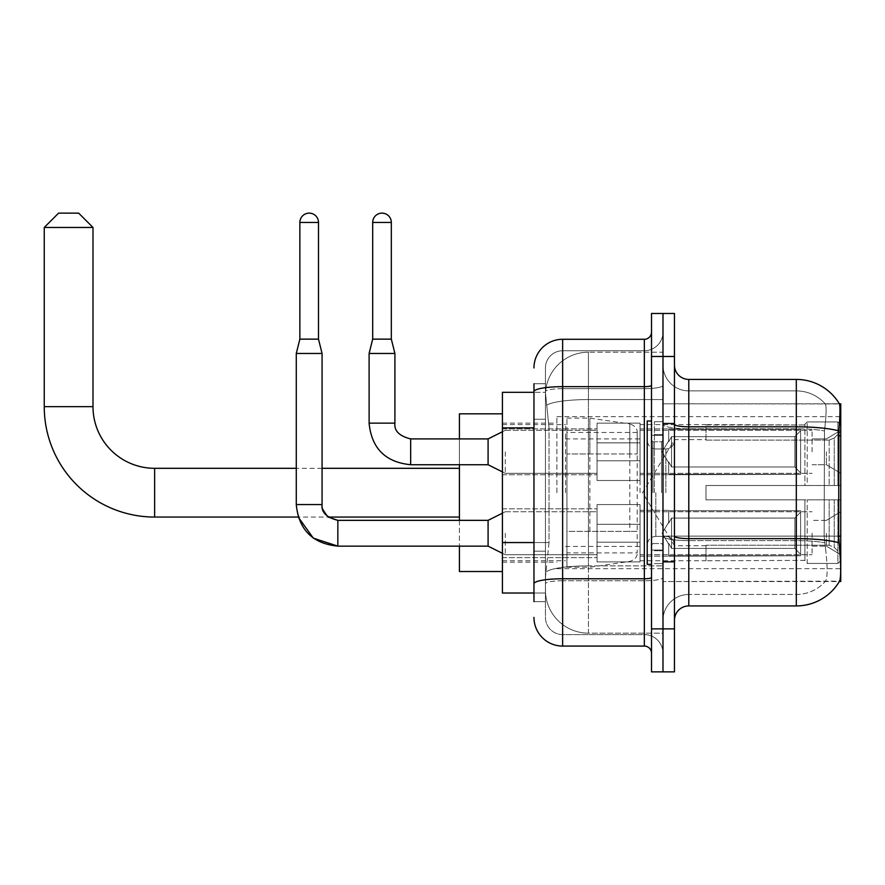 <?xml version="1.0" encoding="UTF-8"?>
<svg xmlns="http://www.w3.org/2000/svg" width="885" height="885" viewBox="0 0 885 885"><rect width="100%" height="100%" fill="white"/><g stroke="black" fill="none" stroke-linecap="round" stroke-linejoin="round"><path stroke-width="0.66" stroke-dasharray="4.42 3.32" d="M840.75 492.68L840.75 416.691L840.75 492.68M556.897 492.68L556.897 416.691L556.897 492.68M840.75 451.815L840.75 430.309L840.75 451.815M826.413 451.815L826.413 464.725L826.413 451.815M840.75 533.246L840.75 554.751L840.75 533.246M826.413 533.246L826.413 546.145L826.413 533.246M597.043 451.815L597.043 480.489L597.043 451.815M502.426 451.815L502.426 474.758L502.426 451.815M597.043 533.246L597.043 561.92L597.043 533.246M502.426 533.246L502.426 557.65L502.426 533.246M640.043 451.815L640.043 480.489L640.043 451.815M640.043 533.246L640.043 561.92L640.043 533.246M812.076 451.815L812.076 430.309L812.076 451.815M812.076 533.246L812.076 554.751L812.076 533.246M533.965 542.549L549.021 542.549L545.602 575.825L549.021 542.549L549.021 427.864L549.021 542.549L502.426 542.549L502.426 593.027L545.525 593.027L545.437 590.162A43.011 43.011 0 0 0 588.436 633.162L662.987 633.162L662.987 565.869L662.987 633.162L588.436 633.162L588.436 565.869L588.436 633.162A43.011 43.011 0 0 1 545.437 590.162L545.437 581.412L545.525 593.027L533.965 593.027M545.602 575.825L545.437 581.412L545.602 575.825M688.784 379.422L796.312 379.422L796.312 426.813A50.179 8.717 180 0 1 838.88 430.906C840.119 415.286 840.308 406.303 839.445 403.969A50.179 50.179 0 0 0 839.345 403.792L825.163 403.792L839.345 403.792A50.179 50.179 0 0 1 839.445 403.969L662.987 403.792L840.75 403.792L840.75 581.556L662.987 581.556L662.987 403.792L662.987 581.556L839.588 581.135C841.038 577.363 841.038 566.522 839.588 548.589L838.67 536.133L662.987 536.133L662.987 424.313L662.987 536.133A25.809 4.48 0 0 0 688.784 540.624L688.784 379.422A14.337 14.337 0 0 1 674.458 365.085L674.458 424.313L674.458 365.085M502.426 492.68L502.426 413.826L502.426 492.68M662.987 352.186L662.987 565.869L662.987 352.186L588.436 352.186L662.987 352.186M545.492 392.918L549.021 427.864L545.492 392.918A43.011 43.011 0 0 1 588.436 352.186A43.011 43.011 0 0 0 545.492 392.918A43.011 43.011 0 0 1 588.436 352.186L588.436 399.566L662.987 399.566L588.436 399.566L588.436 352.186M533.965 419.258L545.437 419.258L545.437 551.156L545.437 383.725L545.437 419.258L533.965 419.258L533.965 551.156L533.965 392.32L545.525 392.32L502.426 392.32L502.426 542.549M674.458 492.68L674.458 423.152L674.458 492.68M662.987 492.68L662.987 421.714L662.987 492.68M654.38 492.68L654.38 421.714L654.38 492.68M825.539 548.589C827.641 566.522 827.641 577.374 825.539 581.135A38.708 38.708 0 0 1 796.312 594.466L688.784 594.466L688.784 548.589L688.784 594.466L796.312 594.466A38.708 38.708 0 0 0 825.539 581.135C827.641 577.385 827.641 566.544 825.539 548.589L824.156 536.133L824.466 430.906C826.313 415.33 826.601 406.348 825.318 403.969A38.708 38.708 0 0 0 796.312 390.893A38.708 38.708 0 0 1 825.318 403.969C826.601 406.326 826.313 415.297 824.466 430.906L824.156 536.133L825.539 548.589M674.458 620.263L674.458 424.313L674.458 620.263A14.337 14.337 0 0 1 688.784 605.926L688.784 540.624A25.809 4.48 0 0 1 662.987 536.133L840.75 536.133M662.987 365.085L662.987 424.313L662.987 365.085A25.809 25.809 0 0 0 688.784 390.893A25.809 25.809 0 0 1 662.987 365.085A25.809 25.809 0 0 0 688.784 390.893L688.784 540.624L688.784 390.893L796.312 390.893L688.784 390.893M662.987 356.489L662.987 313.478L674.458 313.478L674.458 356.489L662.987 356.489L662.987 313.478L651.515 313.478L651.515 356.489L662.987 356.489L662.987 628.87L662.987 356.489M651.515 356.489L651.515 671.87L662.987 671.87L662.987 628.87L662.987 671.87L674.458 671.87L674.458 356.489M838.88 430.906L838.67 536.133L824.156 536.133L838.67 536.133M674.458 424.313A14.337 2.489 0 0 0 688.784 426.813L796.312 426.813L796.312 605.926A50.179 50.179 0 0 0 839.588 581.135M796.312 605.926L688.784 605.926M662.987 620.263A25.809 25.809 0 0 1 688.784 594.466A25.809 25.809 0 0 0 662.987 620.263A25.809 25.809 0 0 1 688.784 594.466M533.965 601.623L545.437 601.623L533.965 601.623L533.965 551.156L545.437 551.156L545.437 601.623L545.437 551.156L533.965 551.156M533.965 617.398A28.674 28.674 0 0 0 562.639 646.072L562.639 634.6A17.202 17.202 0 0 1 545.437 617.398L545.437 391.646L545.437 617.398A17.202 17.202 0 0 0 562.639 634.6L644.346 634.6L644.346 588.724L644.346 646.072A7.168 7.168 0 0 1 651.515 653.241L651.515 332.118L651.515 653.241M662.987 588.724L662.987 385.417L662.987 588.724M651.515 492.68L651.515 420.994L651.515 492.68M662.987 332.118L662.987 385.417L662.987 332.118A18.64 18.64 0 0 1 644.346 350.748A18.64 18.64 0 0 0 662.987 332.118A18.64 18.64 0 0 1 644.346 350.748L644.346 634.6L562.639 634.6L562.639 580.759L644.346 580.759A18.64 3.241 0 0 0 662.987 577.529A18.64 3.241 0 0 1 644.346 580.759L644.346 350.748L562.639 350.748L644.346 350.748M533.965 383.725L545.437 383.725L533.965 383.725L533.965 583.746A28.674 4.978 180 0 1 562.639 578.768L562.639 339.287A28.674 28.674 0 0 0 533.965 367.95A28.674 28.674 0 0 1 562.639 339.287L644.346 339.287A7.168 7.168 0 0 0 651.515 332.118A7.168 7.168 0 0 1 644.346 339.287L644.346 588.724L644.346 580.759L562.639 580.759L562.639 350.748L562.639 388.659L644.346 388.659A18.64 3.241 0 0 0 662.987 385.417A18.64 3.241 0 0 1 644.346 388.659L562.639 388.659L562.639 588.724L562.639 578.768L644.346 578.768A7.168 1.25 0 0 0 651.515 577.529M562.639 646.072L644.346 646.072M533.965 583.746L533.965 588.724M545.437 367.95L545.437 391.646L545.437 367.95A17.202 17.202 0 0 1 562.639 350.748A17.202 17.202 0 0 0 545.437 367.95A17.202 17.202 0 0 1 562.639 350.748M662.987 653.241A18.64 18.64 0 0 0 644.346 634.6A18.64 18.64 0 0 1 662.987 653.241A18.64 18.64 0 0 0 644.346 634.6M651.515 564.353L647.212 564.353L647.212 420.994L647.212 544.972L647.212 420.994L651.515 420.994M459.415 571.522L459.415 413.826M705.998 485.511L705.998 492.68L705.998 485.511L829.179 485.511L705.998 485.511L804.908 485.511L804.908 424.236L804.908 485.511L807.208 485.511L807.208 421.935L807.208 485.511L705.998 485.511L705.998 499.848L804.908 499.848L804.908 560.393L804.908 499.848L705.998 499.848L705.998 485.511M705.998 440.122L829.179 440.122L705.998 440.122L705.998 424.579L804.908 424.955L804.908 424.236L804.908 424.955L705.998 424.955L705.998 440.122M640.043 492.68L640.043 424.579L640.043 492.68M804.908 560.393L705.998 560.769L804.908 560.393L807.208 563.424L837.885 563.424L840.75 560.537L840.75 499.848L840.75 560.537L837.885 563.424L837.885 499.848L837.885 563.424L807.208 563.424L807.208 499.848L807.208 563.424L804.908 561.112L804.908 499.848L804.908 560.393M565.504 492.68L565.504 424.579L565.504 492.68M459.415 520.347L459.415 546.145M807.208 499.848L837.885 499.848L807.208 499.848M807.208 421.935L804.908 424.236L807.208 421.935L837.885 421.935L837.885 485.511L837.885 421.935L807.208 421.935M807.208 485.511L837.885 485.511L807.208 485.511M840.75 499.848L837.885 499.848L840.75 499.848L840.75 560.537L840.75 553.899L834.245 547.35L829.179 545.226L834.245 547.35L840.75 553.899L840.75 499.848L834.245 499.848L840.75 499.848M837.885 485.511L840.75 485.511L840.75 424.811L840.75 485.511L837.885 485.511M840.75 424.811L837.885 421.935L840.75 424.811L840.75 485.511L840.75 424.811M834.245 437.998L840.75 431.449L834.245 437.998L829.179 440.122L834.245 437.998L834.245 485.511L840.75 485.511L829.179 485.511L834.245 485.511L834.245 437.998M829.179 499.848L705.998 499.848L705.998 492.68L705.998 499.848L829.179 499.848L829.179 545.226L705.998 545.226L829.179 545.226L829.179 499.848M459.415 438.916L459.415 464.725M705.998 545.226L705.998 560.393L705.998 545.226M44.25 227.467L92.991 227.467M78.654 213.13L58.587 213.13M589.875 531.387L589.875 418.129L589.875 453.972L566.931 453.972L566.931 418.129L566.931 567.219L566.931 531.387L637.178 531.387L637.178 432.466L637.178 453.972L566.931 453.972L566.931 432.466L566.931 552.882L566.931 531.387L637.178 531.387L637.178 552.904L566.931 552.882M629.821 453.972L629.821 423.937C634.954 425.696 637.41 428.528 637.178 432.455L637.178 453.972L589.875 453.972M318.489 222.445L318.489 339.143L318.489 222.445L318.489 339.143L318.489 222.445L299.86 222.445A9.315 9.315 0 0 1 309.175 213.13A9.315 9.315 0 0 1 318.489 222.445A9.315 9.315 0 0 0 309.175 213.13A9.315 9.315 0 0 0 299.86 222.445A9.315 9.315 0 0 1 309.175 213.13A9.315 9.315 0 0 1 318.489 222.445A9.315 9.315 0 0 0 309.175 213.13A9.315 9.315 0 0 0 299.86 222.445A9.315 9.315 0 0 1 309.175 213.13A9.315 9.315 0 0 1 318.489 222.445L318.489 339.143L299.86 339.143L318.489 339.143L299.86 339.143L318.489 339.143L299.86 339.143L318.489 339.143L299.86 339.143L318.489 339.143L299.86 339.143L309.175 339.143L299.86 339.143L296.276 353.469L322.074 353.469L296.276 353.469L322.074 353.469L296.276 353.469L322.074 353.469L296.276 353.469L322.074 353.469L296.276 353.469L322.074 353.469L296.276 353.469L296.276 504.572L296.276 353.469L296.276 504.572L296.276 353.469L296.276 504.572L322.074 504.572L322.074 353.469L296.276 353.469L299.86 339.143L296.276 353.469M800.604 533.246L800.604 555.78L668.717 555.78L800.604 555.78L800.604 554.32L794.874 548.412L794.874 533.246L794.874 548.412L800.604 554.32L800.604 555.78L668.717 556.178L668.717 543.368L671.582 548.412L794.874 548.412L671.582 548.412L671.582 518.079L668.717 523.123L671.582 518.079L794.874 518.079L671.582 518.079L668.717 523.123L668.717 510.711L800.604 510.711L800.604 555.78L800.604 512.183L794.874 518.079L800.604 512.183L800.604 554.32L794.874 548.412L794.874 518.079L794.874 548.412L800.604 554.32L800.604 555.78L668.717 555.78L800.604 555.78L800.604 512.183L794.874 518.079L671.582 518.079L794.874 518.079L800.604 512.183L800.604 555.78L668.717 556.178L668.717 543.368L668.717 555.78L800.604 555.78L800.604 554.32L794.874 548.412L671.582 548.412L668.717 543.368L671.582 548.412L671.582 518.079L668.717 523.123L671.582 518.079L794.874 518.079L794.874 533.246L794.874 518.079L671.582 518.079L668.717 523.123L668.717 510.313L668.717 523.123L671.582 518.079L794.874 518.079L800.604 512.183L794.874 518.079L794.874 548.412L794.874 518.079L671.582 518.079L668.717 523.123L668.717 510.711L800.604 510.711L800.604 555.78L668.717 556.178L668.717 543.368L668.717 555.78L800.604 555.78L800.604 554.32L800.604 555.78L668.717 556.178L668.717 543.368L671.582 548.412L794.874 548.412L800.604 554.32L800.604 512.183L794.874 518.079L800.604 512.183L800.604 554.32L794.874 548.412L671.582 548.412L671.582 518.079L794.874 518.079L794.874 548.412L794.874 518.079L671.582 518.079L668.717 523.123L671.582 518.079L794.874 518.079L800.604 512.183L794.874 518.079L794.874 548.412L800.604 554.32L800.604 555.78L800.604 512.183L800.604 555.78L800.604 533.246L800.604 554.32L794.874 548.412L671.582 548.412L668.717 543.368L668.717 555.78L800.604 555.78L800.604 512.183L794.874 518.079L671.582 518.079L671.582 533.246L671.582 518.079L671.582 533.246L671.582 518.079L671.582 533.246L671.582 518.079L668.717 523.123L668.717 510.313L668.717 523.123L668.717 510.711L800.604 510.711L800.604 555.78L668.717 556.178L668.717 543.368L671.582 548.412L671.582 518.079L671.582 533.246L671.582 518.079L668.717 523.123L668.717 510.313L668.717 523.123L668.717 510.711L800.604 510.711L668.717 510.711L800.604 510.711L800.604 555.78L800.604 554.32L794.874 548.412L794.874 518.079L800.604 512.183L800.604 510.711L800.604 554.32L800.604 510.711L800.604 533.246L800.604 510.711L668.717 510.711L668.717 523.123L668.717 510.711L800.604 510.711L800.604 533.246L800.604 510.711L668.717 510.711L800.604 510.711L800.604 533.246L800.604 510.711L800.604 533.246L800.604 510.711L668.717 510.711L800.604 510.711L800.604 533.246M505.291 533.246L505.291 554.751L505.291 533.246M502.426 513.178L488.089 520.347L337.849 520.347L488.089 520.347L505.291 511.74L488.089 520.347L337.849 520.347L488.089 520.347L505.291 511.74L488.089 520.347L488.089 546.145L488.089 520.347L488.089 546.145L488.089 520.347L488.089 546.145L488.089 520.347L488.089 546.145L488.089 520.347L488.089 546.145L488.089 520.347L488.089 546.145L505.291 554.751L597.043 554.751L505.291 554.751L597.043 554.751L505.291 554.751L597.043 554.751L505.291 554.751L488.089 546.145L337.849 546.145L337.849 520.369M299.86 222.445L299.86 339.143M640.043 542.195L640.043 504.572L640.043 561.92L640.043 542.195L597.043 542.195L640.043 542.195L640.043 524.296L597.043 524.296L597.043 504.572L597.043 524.296L640.043 524.296L640.043 561.92L640.043 542.195L597.043 542.195L597.043 561.92L597.043 542.195L640.043 542.195L640.043 524.296L597.043 524.296L597.043 561.92L597.043 542.195L640.043 542.195L640.043 561.92L640.043 542.195L597.043 542.195L597.043 561.92L597.043 542.195L640.043 542.195L640.043 504.572L640.043 561.92L640.043 542.195L597.043 542.195L597.043 561.92L597.043 542.195L640.043 542.195L640.043 524.296L597.043 524.296L597.043 561.92L597.043 542.195L640.043 542.195L640.043 561.92L640.043 542.195L597.043 542.195L597.043 561.92L597.043 504.572L597.043 524.296L640.043 524.296L640.043 504.572L640.043 542.195L640.043 524.296L597.043 524.296L597.043 504.572L597.043 524.296L640.043 524.296L640.043 504.572L640.043 561.92L640.043 542.195L597.043 542.195L597.043 504.572L597.043 524.296L640.043 524.296L597.043 524.296L597.043 542.195L597.043 504.572L597.043 524.296L640.043 524.296L640.043 504.572L640.043 542.195M322.074 504.572L322.516 508.267L328.202 517.05L322.516 508.267L322.074 504.572L322.074 353.469L322.074 504.572L322.074 353.469L322.074 504.572L296.276 504.572L322.074 504.572L296.276 504.572L322.074 504.572L296.276 504.572L322.074 504.572L296.276 504.572L322.074 504.572L296.276 504.572L298.19 517.05L328.202 517.05L322.516 508.267L322.074 504.572L296.276 504.572L298.19 517.05L296.276 504.572M671.582 548.412L794.874 548.412L800.604 554.32L794.874 548.412L671.582 548.412L671.582 533.246L671.582 548.412L668.717 543.368L668.717 556.178L668.717 543.368L671.582 548.412L794.874 548.412L794.874 533.246L794.874 548.412L671.582 548.412L671.582 533.246L671.582 548.412L668.717 543.368L668.717 555.78L668.717 543.368L671.582 548.412L794.874 548.412L671.582 548.412L671.582 533.246L671.582 548.412L668.717 543.368L671.582 548.412L671.582 533.246L671.582 548.412M597.043 524.296L597.043 504.572L597.043 524.296L640.043 524.296L597.043 524.296L597.043 542.195L597.043 524.296M794.874 533.246L794.874 518.079L794.874 533.246M391.325 222.445L391.325 339.143L391.325 222.445L372.685 222.445A9.315 9.315 0 0 1 381.999 213.13A9.315 9.315 0 0 1 391.325 222.445A9.315 9.315 0 0 0 381.999 213.13A9.315 9.315 0 0 0 372.685 222.445A9.315 9.315 0 0 1 381.999 213.13A9.315 9.315 0 0 1 391.325 222.445L391.325 339.143L372.685 339.143L391.325 339.143L372.685 339.143L391.325 339.143L372.685 339.143L381.999 339.143L372.685 339.143L369.1 353.469L394.909 353.469L369.1 353.469L394.909 353.469L369.1 353.469L394.909 353.469L369.1 353.469L369.1 423.152L369.1 353.469L369.1 423.152L394.909 423.152L394.909 353.469L369.1 353.469L372.685 339.143L369.1 353.469M800.604 451.815L800.604 474.349L668.717 474.349L800.604 474.349L800.604 472.889L794.874 466.992L794.874 451.815L794.874 466.992L800.604 472.889L800.604 474.349L668.717 474.758L668.717 461.937L671.582 466.992L794.874 466.992L671.582 466.992L671.582 436.648L668.717 441.692L671.582 436.648L794.874 436.648L671.582 436.648L668.717 441.692L668.717 429.291L800.604 429.291L800.604 474.349L800.604 430.752L794.874 436.648L800.604 430.752L800.604 472.889L794.874 466.992L794.874 436.648L794.874 466.992L800.604 472.889L800.604 474.349L668.717 474.349L800.604 474.349L800.604 430.752L794.874 436.648L671.582 436.648L794.874 436.648L800.604 430.752L800.604 474.349L668.717 474.758L668.717 461.937L668.717 474.349L800.604 474.349L800.604 472.889L794.874 466.992L671.582 466.992L668.717 461.937L671.582 466.992L671.582 436.648L668.717 441.692L671.582 436.648L794.874 436.648L794.874 451.815L794.874 436.648L671.582 436.648L668.717 441.692L668.717 428.882L668.717 441.692L671.582 436.648L794.874 436.648L800.604 430.752L794.874 436.648L794.874 466.992L794.874 436.648L671.582 436.648L671.582 451.815L671.582 436.648L671.582 451.815L671.582 436.648L671.582 451.815L671.582 436.648L668.717 441.692L668.717 429.291L800.604 429.291L800.604 474.349L800.604 430.752L794.874 436.648L800.604 430.752L800.604 474.349L668.717 474.758L668.717 461.937L668.717 474.758L668.717 461.937L671.582 466.992L794.874 466.992L800.604 472.889L794.874 466.992L671.582 466.992L671.582 451.815L671.582 466.992L668.717 461.937L668.717 474.349L668.717 461.937L671.582 466.992L794.874 466.992L794.874 451.815L794.874 466.992L800.604 472.889L800.604 429.291L800.604 451.815L800.604 429.291L668.717 428.882L668.717 441.692L668.717 429.291L800.604 429.291L800.604 451.815L800.604 429.291L668.717 429.291L668.717 441.692L668.717 429.291L800.604 429.291L800.604 451.815L800.604 429.291L668.717 429.291L800.604 429.291L800.604 451.815M505.291 451.815L505.291 473.32L505.291 451.815M502.426 431.747L488.089 438.916L410.673 438.916L488.089 438.916L505.291 430.309L488.089 438.916L488.089 464.725L488.089 438.916L488.089 464.725L488.089 438.916L488.089 464.725L488.089 438.916L488.089 464.725L505.291 473.32L597.043 473.32L505.291 473.32L597.043 473.32L505.291 473.32L488.089 464.725L410.673 464.725L410.673 438.938M372.685 222.445L372.685 339.143M640.043 460.775L640.043 423.152L640.043 480.489L640.043 460.775L597.043 460.775L640.043 460.775L640.043 442.865L597.043 442.865L597.043 423.152L597.043 442.865L640.043 442.865L640.043 480.489L640.043 460.775L597.043 460.775L597.043 480.489L597.043 460.775L640.043 460.775L640.043 442.865L597.043 442.865L597.043 480.489L597.043 460.775L640.043 460.775L640.043 480.489L640.043 460.775L597.043 460.775L597.043 480.489L597.043 460.775L640.043 460.775L640.043 423.152L640.043 480.489L640.043 460.775L597.043 460.775L597.043 480.489L597.043 423.152L597.043 442.865L640.043 442.865L597.043 442.865L597.043 460.775L597.043 423.152L597.043 442.865L640.043 442.865L640.043 423.152L640.043 460.775M394.909 423.152L394.909 353.469L394.909 423.152L369.1 423.152L394.909 423.152M671.582 466.992L671.582 451.815L671.582 466.992L668.717 461.937L671.582 466.992L794.874 466.992L671.582 466.992L671.582 451.815L671.582 466.992M597.043 442.865L597.043 423.152L597.043 442.865L640.043 442.865L597.043 442.865L597.043 460.775L597.043 442.865M794.874 451.815L794.874 436.648L794.874 451.815M588.436 565.869A43.011 7.467 180 0 0 545.945 572.175A43.011 7.467 180 0 1 588.436 565.869L662.987 565.869L588.436 565.869L588.436 399.566L588.436 565.869M840.75 435.774L838.67 435.774M546.554 405.341A43.011 7.467 180 0 1 588.436 399.566A43.011 7.467 180 0 0 546.554 405.341M545.437 590.162A43.011 43.011 0 0 0 588.436 633.162M533.965 427.864L502.426 427.864M796.312 548.589L796.312 390.893A38.708 38.708 0 0 1 825.318 403.969A38.708 38.708 0 0 0 796.312 390.893L796.312 428.805A38.708 6.726 180 0 1 824.466 430.906A38.708 6.726 180 0 0 796.312 428.805L796.312 540.624A38.708 6.726 180 0 1 824.698 542.77A38.708 6.726 180 0 0 796.312 540.624L796.312 548.589M839.035 542.77A50.179 8.717 180 0 0 796.312 538.633L688.784 538.633A14.337 2.489 0 0 1 674.458 536.133M674.458 628.87L651.515 628.87M796.312 428.805L688.784 428.805A25.809 4.48 0 0 1 662.987 424.313A25.809 4.48 0 0 0 688.784 428.805L796.312 428.805M796.312 540.624L688.784 540.624L796.312 540.624M533.965 391.646A28.674 4.978 180 0 1 562.639 386.668L644.346 386.668A7.168 1.25 -0 0 0 651.515 385.417M562.639 388.659A17.202 2.987 180 0 0 545.437 391.646A17.202 2.987 180 0 1 562.639 388.659M562.639 580.759A17.202 2.987 180 0 0 545.437 583.746A17.202 2.987 180 0 1 562.639 580.759M562.639 634.6A17.202 17.202 0 0 1 545.437 617.398M661.549 492.68L661.549 441.814L661.549 492.68M652.953 492.68L652.953 441.814L652.953 492.68M655.818 492.68L655.818 536.376L655.818 492.68M665.852 492.68L665.852 448.983L665.852 492.68M154.632 468.309L154.632 517.05M92.991 406.658L44.25 406.658M829.179 440.122L829.179 485.511L829.179 440.122M834.245 499.848L834.245 547.35L834.245 499.848M566.931 418.129L589.875 418.129L629.821 423.937L629.821 531.387M556.897 416.691L840.75 416.691M826.413 438.916L840.75 430.309L826.413 438.916L840.75 430.309L826.413 438.916L812.076 438.916L826.413 438.916M826.413 520.347L840.75 511.74L826.413 520.347L840.75 511.74L826.413 520.347L840.75 511.74L826.413 520.347L812.076 520.347L826.413 520.347M502.426 428.882L597.043 428.882L502.426 428.882M502.426 508.842L597.043 508.842L502.426 508.842M597.043 423.152L640.043 423.152L597.043 423.152M597.043 504.572L640.043 504.572L597.043 504.572M640.043 430.309L812.076 430.309L640.043 430.309M640.043 511.74L812.076 511.74L640.043 511.74M502.426 423.152L556.897 423.152M502.426 562.207L556.897 562.207M812.076 546.145L826.413 546.145L840.75 554.751L826.413 546.145L840.75 554.751L826.413 546.145L840.75 554.751L826.413 546.145L812.076 546.145M812.076 464.725L826.413 464.725L840.75 473.32L826.413 464.725L840.75 473.32L826.413 464.725L812.076 464.725M640.043 554.751L812.076 554.751L640.043 554.751M640.043 473.32L812.076 473.32L640.043 473.32M597.043 561.92L640.043 561.92L597.043 561.92M597.043 480.489L640.043 480.489L597.043 480.489M502.426 557.65L597.043 557.65L502.426 557.65M502.426 474.758L597.043 474.758L502.426 474.758M556.897 568.657L840.75 568.657M662.987 423.152L674.458 423.152L662.987 423.152M654.38 563.634L662.987 563.634L654.38 563.634M662.987 434.612L654.38 434.612L662.987 434.612M662.987 550.736L654.38 550.736L662.987 550.736M654.38 421.714L662.987 421.714L654.38 421.714M662.987 562.207L674.458 562.207L662.987 562.207M651.515 435.331L662.987 435.331L651.515 435.331M651.515 550.016L662.987 550.016L651.515 550.016M661.549 441.814L662.987 440.376L661.549 441.814L652.953 441.814L651.515 440.376L652.953 441.814L661.549 441.814M652.953 543.534L661.549 543.534L662.987 544.972L661.549 543.534L652.953 543.534L651.515 544.972L652.953 543.534M655.818 536.376C650.641 536.83 647.776 539.695 647.212 544.972C647.776 539.695 650.641 536.83 655.818 536.376L665.852 536.376C671.029 536.83 673.894 539.695 674.458 544.972C673.894 539.695 671.029 536.83 665.852 536.376L655.818 536.376M655.818 448.983L665.852 448.983C671.029 448.518 673.894 445.653 674.458 440.376C673.894 445.653 671.029 448.518 665.852 448.983L655.818 448.983C650.641 448.518 647.776 445.653 647.212 440.376C647.776 445.653 650.641 448.518 655.818 448.983M662.987 561.488L674.458 561.488L662.987 561.488M662.987 423.86L674.458 423.86L662.987 423.86M705.998 545.713L674.458 545.713L642.587 492.68L674.458 439.635L705.998 439.635M640.043 560.769L705.998 560.769M565.504 546.432L640.043 546.432M502.426 560.769L565.504 560.769M502.426 424.579L565.504 424.579M565.504 438.916L640.043 438.916M640.043 424.579L705.998 424.579M322.074 468.309L296.276 468.309M637.178 432.466L566.931 432.466M566.931 567.219L589.875 567.219L629.821 561.411C634.954 559.663 637.41 556.82 637.178 552.904L637.178 552.904M640.043 556.178L668.717 556.178L640.043 556.178M662.113 533.246L668.717 522.25L662.113 533.246L668.717 544.242L662.113 533.246L668.717 522.25L662.113 533.246L668.717 544.242L662.113 533.246L668.717 522.25L662.113 533.246L668.717 544.242L662.113 533.246M318.489 339.143L322.074 353.469M640.043 510.313L668.717 510.313L640.043 510.313M505.291 511.74L597.043 511.74L505.291 511.74M488.089 546.145L337.849 546.145L488.089 546.145L505.291 554.751L488.089 546.145L337.849 546.145L488.089 546.145L502.426 553.313M488.089 520.347L337.849 520.347M640.043 474.758L668.717 474.758L640.043 474.758M662.113 451.815L668.717 440.819L662.113 451.815L668.717 462.811L662.113 451.815L668.717 440.819L662.113 451.815L668.717 462.811L662.113 451.815M391.325 339.143L394.909 353.469M640.043 428.882L668.717 428.882L640.043 428.882M505.291 430.309L597.043 430.309L505.291 430.309M488.089 464.725L410.673 464.725L488.089 464.725L502.426 471.893M488.089 438.916L410.673 438.916"/><path stroke-width="1.33" d="M840.75 536.133L838.67 536.133L839.588 548.589C841.038 566.544 841.038 577.385 839.588 581.135L840.75 581.556L840.75 403.792L839.445 403.969A50.179 50.179 0 0 0 796.312 379.422A50.179 50.179 0 0 1 839.345 403.792A50.179 50.179 0 0 0 796.312 379.422L688.784 379.422A14.337 14.337 0 0 1 674.458 365.085A14.337 14.337 0 0 0 688.784 379.422L688.784 605.926A14.337 14.337 0 0 0 674.458 620.263M533.965 419.258L533.965 383.725L533.965 392.32L502.426 392.32L502.426 593.027L533.965 593.027M839.588 581.135A50.179 50.179 0 0 1 796.312 605.926L688.784 605.926M662.987 628.87L662.987 671.87L674.458 671.87L674.458 628.87L662.987 628.87L662.987 671.87L651.515 671.87L651.515 628.87L662.987 628.87L662.987 356.489L662.987 628.87M651.515 628.87L651.515 313.478L662.987 313.478L662.987 356.489L662.987 313.478L674.458 313.478L674.458 628.87M838.67 536.133L838.88 430.906C840.119 415.319 840.308 406.337 839.445 403.969A50.179 50.179 0 0 0 796.312 379.422L796.312 426.813L688.784 426.813A14.337 2.489 0 0 1 674.458 424.313M533.965 601.623L533.965 383.725M533.965 367.95A28.674 28.674 0 0 1 562.639 339.287L562.639 646.072L644.346 646.072L644.346 339.287A7.168 7.168 0 0 0 651.515 332.118M562.639 339.287L644.346 339.287M533.965 588.724L533.965 551.156M651.515 653.241A7.168 7.168 0 0 0 644.346 646.072M562.639 646.072A28.674 28.674 0 0 1 533.965 617.398M651.515 420.994L647.212 420.994L647.212 564.353L651.515 564.353M299.86 222.445L318.489 222.445A9.315 9.315 0 0 0 309.175 213.13A9.315 9.315 0 0 0 299.86 222.445L299.86 339.143L296.276 353.469L296.276 504.572C298.765 529.794 312.626 543.655 337.849 546.145L313.334 538.157L298.19 517.05L313.334 538.157L337.849 546.145L313.334 538.157L298.19 517.05L154.632 517.05A110.382 110.382 0 0 1 44.25 406.658L44.25 227.467L58.587 213.13L78.654 213.13L92.991 227.467L44.25 227.467M154.632 517.05L154.632 468.309A61.64 61.64 0 0 1 92.991 406.658L92.991 227.467M459.415 464.725L459.415 520.347M459.415 546.145L459.415 571.522L502.426 571.522M502.426 413.826L459.415 413.826L459.415 438.916M502.426 553.313L488.089 546.145L488.089 520.347L502.426 513.178M488.089 546.145L337.849 546.145C312.626 543.655 298.765 529.794 296.276 504.572L322.074 504.572L322.074 353.469L296.276 353.469M299.86 339.143L318.489 339.143L322.074 353.469M318.489 222.445L318.489 339.143M391.325 339.143L372.685 339.143L372.685 222.445A9.315 9.315 0 0 1 381.999 213.13A9.315 9.315 0 0 1 391.325 222.445L391.325 339.143L394.909 353.469L394.909 423.152C394.035 430.796 399.29 436.051 410.673 438.916L410.673 438.938M502.426 471.893L488.089 464.725L488.089 438.916L502.426 431.747M488.089 464.725L410.673 464.725C385.451 462.224 371.589 448.374 369.1 423.152C371.589 448.374 385.451 462.224 410.673 464.725C385.451 462.224 371.589 448.374 369.1 423.152C371.589 448.374 385.451 462.224 410.673 464.725L410.673 438.916C399.29 436.051 394.035 430.796 394.909 423.152L369.122 423.152L369.1 353.469L394.909 353.469M840.75 435.774L838.67 435.774M533.965 427.864L502.426 427.864M533.965 542.549L502.426 542.549M796.312 605.926L796.312 426.813A50.179 8.717 180 0 1 838.88 430.906M839.035 542.77A50.179 8.717 180 0 0 796.312 538.633L688.784 538.633A14.337 2.489 0 0 1 674.458 536.133M674.458 356.489L651.515 356.489M651.515 577.529A7.168 1.25 0 0 1 644.346 578.768L562.639 578.768A28.674 4.978 180 0 0 533.965 583.746M533.965 391.646A28.674 4.978 180 0 1 562.639 386.668L644.346 386.668A7.168 1.25 0 0 0 651.515 385.417M44.25 406.658L92.991 406.658M296.276 504.572C298.765 529.794 312.626 543.655 337.849 546.145L337.849 520.369M372.685 222.445L391.325 222.445M459.415 517.05L328.202 517.05L337.849 520.347C326.465 517.482 321.211 512.227 322.074 504.572C321.211 512.227 326.465 517.482 337.849 520.347C326.465 517.482 321.211 512.227 322.074 504.572M459.415 468.309L322.074 468.309M296.276 468.309L154.632 468.309M488.089 520.347L337.849 520.347M410.673 438.916C399.29 436.051 394.035 430.796 394.909 423.152C394.035 430.796 399.29 436.051 410.673 438.916L488.089 438.916M372.685 339.143L369.1 353.469"/></g></svg>
